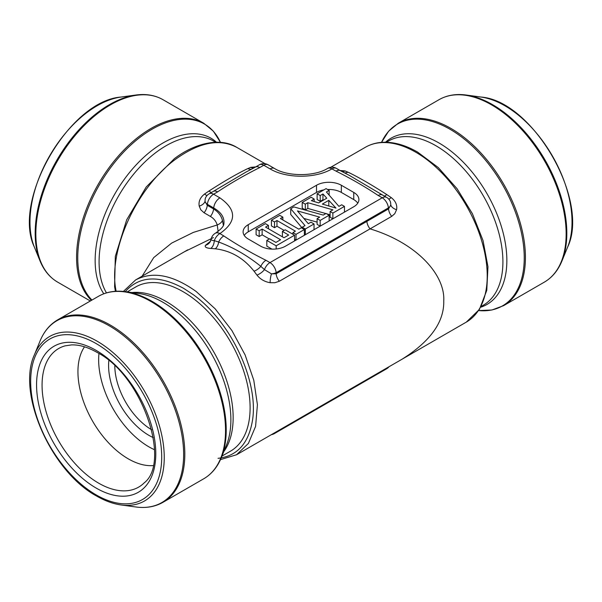<?xml version="1.0" encoding="UTF-8"?>
<svg xmlns="http://www.w3.org/2000/svg" width="602" height="602" viewBox="0 0 602 602"><rect width="100%" height="100%" fill="white"/><g stroke="black" fill="none" stroke-linecap="round" stroke-linejoin="round"><path stroke-width="0.9" d="M271.969 249.123L266.821 246.15L266.821 240.416L269.628 238.798L275.904 242.425L280.57 239.724L262.141 229.084L262.141 234.818L259.184 236.526L256.106 234.75L256.106 229.016L265.399 223.651L268.469 225.426L268.469 228.783M269.327 238.971L262.141 234.818M296.011 234.359L292.933 232.59L295.401 231.16L276.973 220.52L274.504 221.942L271.427 220.174L279.779 215.35L282.857 217.126L280.397 218.541L298.825 229.181L301.286 227.767L304.364 229.543L296.011 234.359L296.011 240.093L294.559 239.257M284.159 230.408L276.973 226.254L274.504 227.676L271.427 225.9L271.427 220.174M314.041 223.952L305.327 228.986L302.249 227.21L305.011 225.615L290.728 208.743L293.881 206.922L323.251 215.087L326.058 213.462L329.136 215.238L320.174 220.415L320.174 226.141L317.096 224.373L317.096 218.639L319.722 217.119L297.448 210.926L308.322 223.703L310.963 222.176L314.041 223.952L314.041 229.686M317.096 222.123L303.837 218.436M305.327 228.986L305.327 234.72L304.364 234.163M302.249 228.09L290.728 214.478L290.728 208.743M323.372 200.157L322.958 199.706L320.204 201.294L317.126 199.518L317.126 193.791L326.073 188.622L329.143 190.398L329.143 195.131M329.143 190.398L326.404 191.978L338.934 206.373L341.688 204.785L344.464 206.388L332.868 213.085L332.868 218.819L330.092 217.217L330.092 211.483L332.906 209.85L307.833 202.701L307.833 208.435L305.289 209.902L302.212 208.134L302.212 202.4L311.106 197.26L314.176 199.036L314.176 201.535M330.092 214.779L326.638 213.8M325.863 213.575L307.833 208.435M323.891 189.878A17.556 10.136 0 0 0 316.517 192.422L248.242 231.838A17.556 10.136 0 0 0 244.239 235.427M357.761 203.175A17.556 10.136 0 0 0 353.758 199.593L341.342 192.422A17.556 10.136 0 0 0 327.563 189.487M248.242 224.674L316.517 185.258A17.556 10.136 180 0 1 341.342 185.258L353.758 192.422A17.556 10.136 180 0 1 358.897 199.593A17.556 10.136 180 0 1 353.758 206.757L285.483 246.173A17.556 10.136 180 0 1 260.658 246.173L248.242 239.009A17.556 10.136 180 0 1 243.103 231.838A17.556 10.136 180 0 1 248.242 224.674L248.242 231.838M135.691 279.915C152.712 270.998 172.887 274.873 196.229 291.549L215.215 308.879L231.905 330.543L245.112 354.924L253.788 380.261L257.415 404.694L255.594 426.374L248.408 443.411L236.601 454.706M220.475 459.627L236.609 454.736L401.94 359.281C430.302 341.462 444.238 322.032 443.749 301C445.337 275.016 416.983 243.012 370.057 228.865L279.328 281.247L274.843 282.744L270.14 282.714C264.632 281.766 260.237 279.223 256.964 275.091L254.021 271.193C243.735 258.115 230.807 250.65 215.245 248.799L210.798 248.438C206.388 248.137 204.597 247.106 205.432 245.353L210.391 241.312M213.454 237.594L184.325 251.809M236.601 147.294C219.579 138.377 199.397 142.253 176.055 158.92C136.526 187.252 107.502 251.388 116.156 291.248M142.132 276.167L153.698 257.626L171.668 243.088L193.332 232.41L217.232 224.975C216.073 221.258 213.8 218.406 210.391 216.427L204.07 212.769L200.797 209.797L199.224 206.132C198.389 201.527 200.18 197.479 204.59 194.002L209.037 190.977C224.599 180.946 237.527 173.481 247.821 168.59L250.756 167.348L255.745 166.904M340.047 170.486L345.036 170.93L347.979 172.172C358.265 177.063 371.193 184.528 386.755 194.559L391.202 197.584C395.612 201.053 397.403 205.094 396.567 209.722L394.754 213.71L391.721 216.359A8.774 5.064 60 0 1 388.546 208.871L390.796 204.958L390.585 202.34M215.456 233.162A8.774 5.064 60 0 1 215.516 233.132L215.396 233.2A8.774 8.774 0 0 0 211.144 239.257L211.204 239.069C210.911 239.957 211.942 240.484 214.289 240.649L218.677 242.027C233.486 247.512 247.535 255.624 260.832 266.362L264.466 269.621L271.457 273.857A8.774 4.146 0 0 0 276.152 272.714L276.152 273.76L366.874 221.385L388.546 208.871L388.395 207.908A8.774 5.027 -8.6 0 0 390.796 204.958A8.774 5.298 -170.7 0 0 396.567 209.722M270.14 282.714A8.774 2.408 -80 0 1 271.457 273.857L276.152 273.76A8.774 5.064 60 0 0 279.328 281.247M254.021 271.193A8.774 4.364 -38.5 0 0 260.832 266.362A8.774 5.064 -60 0 1 265.956 260.29L269.967 262.6A8.774 5.064 60 0 1 276.152 272.714L388.395 207.908A8.774 5.064 60 0 0 382.217 197.795L269.967 262.6A8.774 5.064 -60 0 0 264.466 269.621A8.774 3.958 -37.4 0 1 256.964 275.091M215.245 248.799A8.774 5.222 -83.3 0 0 218.677 242.027A8.774 5.064 -60 0 1 223.801 235.946C236.857 244.66 250.906 252.772 265.956 260.29M205.207 198.758L204.996 201.377A8.774 5.027 8.6 0 0 207.397 204.326L207.254 205.29A8.774 5.064 -60 0 1 204.07 212.769M199.224 206.132A8.774 5.298 170.7 0 0 204.996 201.377L207.254 205.29L213.575 208.939C218.112 211.723 221.069 215.516 222.454 220.324L223.38 225.449M390.555 202.234A8.774 8.774 0 0 0 386.604 197.366A8.774 5.064 -60 0 0 382.217 197.795L378.199 195.484A8.774 5.064 -60 0 1 382.586 195.048L350.259 175.919M245.526 172.345L213.206 191.459A8.774 5.064 60 0 1 217.593 191.895L213.582 194.213L219.903 197.87C236.812 209.767 236.812 221.664 219.903 233.561L223.801 235.946M378.199 195.484C365.143 186.77 351.094 178.651 336.044 171.141A8.774 5.064 -60 0 1 340.439 170.712L336.42 168.394A8.774 8.774 0 0 0 327.646 168.394A8.774 5.064 -120 0 0 327.586 168.425M336.044 171.141L331.913 168.891A8.774 5.064 -120 0 0 327.533 168.455C314.62 176.634 287.38 176.634 274.474 168.462A8.774 5.064 120 0 0 270.087 168.891L263.759 165.241A8.774 5.064 -120 0 0 259.372 164.805L255.361 167.123A8.774 5.064 60 0 1 259.748 167.559C244.653 175.099 230.604 183.211 217.593 191.895M210.391 216.427A8.774 5.064 -60 0 0 213.575 208.939L213.718 207.976A8.774 5.064 -60 0 1 219.903 197.87M213.206 191.466L209.187 193.784A8.774 5.064 60 0 1 213.582 194.213A8.774 5.064 120 0 0 207.397 204.326L213.718 207.976C221.19 212.273 224.584 217.518 223.899 223.703C223.515 223.545 225.494 226.262 215.516 233.132A8.774 5.064 60 0 1 219.903 233.561M218.135 231.424L217.232 224.975A8.774 5.064 166 0 0 222.454 220.324M204.59 194.002A8.774 2.265 -126.4 0 0 207.035 195.53M209.037 190.977A8.774 2.513 -123.6 0 0 211.46 192.474M247.821 168.59A8.774 7.074 -114.2 0 0 251.696 169.147M250.756 167.348A8.774 7.194 -109.2 0 0 253.766 168.026M210.7 240.77A8.774 8.277 22.7 0 1 205.432 245.353M215.396 233.2A8.774 5.064 60 0 1 219.783 233.629A8.774 5.064 120 0 0 214.289 240.649A8.774 5.501 -86.2 0 1 210.798 248.438M345.036 170.93A8.774 7.194 -70.8 0 1 342.034 171.615M347.979 172.172A8.774 7.074 -65.8 0 1 344.096 172.729M386.755 194.559A8.774 2.513 -56.4 0 1 384.339 196.056M388.757 199.119A8.774 2.265 126.4 0 0 391.202 197.584M328.82 200.346L322.356 204.078L335.961 208.089L328.82 200.346L328.775 206.102M314.176 199.036L311.362 200.669L318.624 202.904L326.781 198.193L322.958 193.972L322.958 199.706M322.958 193.972L320.204 195.56L320.204 201.294M320.204 195.56L317.126 193.791M344.464 206.388L344.464 212.122M332.868 213.085L330.092 211.483M307.833 202.701L305.289 204.176L305.289 209.902M305.289 204.176L302.212 202.4M329.136 215.238L329.136 220.972M320.174 220.415L317.096 218.639M302.249 227.21L302.249 228.316M304.364 229.543L304.364 235.277M292.933 232.59L292.933 234.261M276.973 220.52L276.973 226.254M274.504 221.942L274.504 227.676M282.857 217.126L282.857 219.963M268.469 225.426L265.565 227.105L283.993 237.745L288.674 235.043L282.398 231.424L282.398 236.827M282.398 231.424L285.213 229.798L294.559 235.201L294.559 240.935M294.559 235.201L276.175 245.812L276.175 248.98M276.175 245.812L266.821 240.416M262.141 229.084L259.184 230.792L259.184 236.526M259.184 230.792L256.106 229.016M218.022 458.318C237.263 456.188 248.784 443.358 252.577 419.82C258.604 380.765 230.694 321.573 193.573 294.882L183.693 288.388C158.808 274.843 139.325 275.919 125.246 291.631M127.172 291.895L135.676 286.988A94.8 54.729 60 0 1 183.076 291.684A94.8 54.729 60 0 1 245.006 375.219A94.8 54.729 60 0 1 230.476 451.184L221.965 456.09M153.074 465.579A71.119 41.064 60 0 1 92.67 421.28A71.119 41.064 60 0 1 84.506 346.812M154.481 449.709A71.119 41.064 60 0 1 98.954 353.532M153.277 437.616A57.055 32.937 60 0 1 148.935 435.374A57.055 32.937 60 0 1 108.827 360.621M114.801 365.926A52.667 30.409 -120 0 0 151.674 429.79M133.245 209.91A94.8 54.729 -60 0 1 143.163 193.769M331.913 168.891C315.689 178.659 286.311 178.659 270.087 168.891M274.474 168.462L268.146 164.805A8.774 5.064 120 0 0 263.759 165.241L259.748 167.559M365.384 147.272C370.99 144.059 377.251 142.381 384.159 142.245C394.837 142.117 405.989 145.398 417.615 152.095L438.294 167.582L457.084 188.735L472.435 213.755L483.03 240.529L487.966 266.784L486.777 290.375L479.425 309.39L466.324 322.108A100.94 58.281 -120 0 0 481.796 241.221A100.94 58.281 -120 0 0 415.854 152.268A100.94 58.281 -120 0 0 365.384 147.272L330.648 167.326M391.721 216.359L370.057 228.865A8.774 5.064 60 0 1 366.874 221.385M327.526 168.462L327.646 168.394A8.774 5.064 -120 0 1 332.033 168.823A8.774 5.064 -60 0 1 336.42 168.394M275.633 432.198A8.774 5.064 60 0 1 274.354 433.606A8.774 8.774 0 0 1 271.351 434.674M387.884 367.393A8.774 5.064 60 0 1 386.604 368.8L274.354 433.606M316.517 192.422L316.517 185.258M341.342 185.258L341.342 192.422M353.758 199.593L353.758 192.422M131.981 292.549A94.8 54.729 60 0 1 166.114 301.474A94.8 54.729 60 0 1 224.35 374.151A94.8 54.729 60 0 1 223.809 451.598M163.014 302.302A95.974 55.407 60 0 1 226.412 445.224L221.333 457.655A104.974 60.606 60 0 0 151.99 301.316A104.974 60.606 60 0 0 125.502 291.669L138.799 293.483A95.974 55.407 60 0 1 163.014 302.302M40.063 340.995L34.397 354.841A94.943 54.812 60 0 1 144.585 391.308A94.943 54.812 60 0 1 121.07 504.958L135.894 506.982A104.974 60.606 -120 0 0 161.893 381.314A104.974 60.606 -120 0 0 40.063 340.995C43.969 331.491 49.838 324.448 57.672 319.858A105.327 60.81 60 0 1 162.999 380.675A105.327 60.81 60 0 1 162.999 502.301L203.717 478.786A105.327 60.81 -120 0 0 203.724 357.167A105.327 60.81 -120 0 0 98.389 296.35C106.283 291.865 115.313 290.299 125.502 291.669M96.185 494.912A92.663 53.495 -120 0 0 152.923 414.184A92.663 53.495 -120 0 0 39.439 348.663A92.663 53.495 -120 0 0 96.185 494.912M96.185 350.417A84.31 48.672 60 0 1 147.806 483.474A84.31 48.672 60 0 1 44.556 423.861A84.31 48.672 60 0 1 96.185 350.417M144.202 482.864A80.013 46.196 60 0 1 58.635 440.927A80.013 46.196 60 0 1 65.099 345.857L71.495 344.908C79.208 344.615 87.741 347.121 97.088 352.426C142.328 375.272 171.231 462.08 144.202 482.864M40.063 261.005A104.974 60.606 -60 0 1 109.406 104.673A104.974 60.606 -60 0 1 135.894 95.018L121.07 97.042A94.943 54.812 120 0 0 49.642 155.88A94.943 54.812 120 0 0 34.397 247.159L40.063 261.005C43.969 270.509 49.838 277.552 57.672 282.142A105.327 60.81 120 0 1 41.523 197.734A105.327 60.81 120 0 1 110.339 104.921A105.327 60.81 120 0 1 162.999 99.699C155.113 95.214 146.075 93.649 135.894 95.018M91.414 300.375A105.327 60.81 -60 0 1 84.461 214.372A105.327 60.81 -60 0 1 151.057 128.429A105.327 60.81 -60 0 1 203.717 123.214L162.999 99.699M203.717 123.214L213.356 131.183L220.482 142.381A104.974 60.606 120 0 0 151.99 129.257A104.974 60.606 120 0 0 85.83 214.282A104.974 60.606 120 0 0 91.971 300.059M103.792 293.791A95.974 55.407 -60 0 1 125.464 177.74A95.974 55.407 -60 0 1 216.517 142.238M106.471 292.888A94.8 54.729 -60 0 1 126.646 183.354A94.8 54.729 -60 0 1 213.514 141.034L215.636 142.253M386.364 142.253L388.486 141.034A94.8 54.729 60 0 1 435.886 145.722A94.8 54.729 60 0 1 497.809 229.264A94.8 54.729 60 0 1 483.278 305.222L481.156 306.448M385.483 142.238A95.974 55.407 60 0 1 438.986 142.975A95.974 55.407 60 0 1 503.159 232.891A95.974 55.407 60 0 1 480.735 307.216M503.611 305.65L491.887 310.007L478.635 310.579A104.974 60.606 -120 0 0 522.792 240.13A104.974 60.606 -120 0 0 450.01 129.257A104.974 60.606 -120 0 0 381.525 142.373L388.644 131.183L398.283 123.214A105.327 60.81 60 0 1 503.611 184.024A105.327 60.81 60 0 1 503.611 305.65L544.328 282.142A105.327 60.81 -120 0 0 544.328 160.516A105.327 60.81 -120 0 0 439.001 99.699C446.887 95.214 455.925 93.649 466.106 95.018A104.974 60.606 60 0 1 492.594 104.673A104.974 60.606 60 0 1 561.937 261.005L567.603 247.159A94.943 54.812 -120 0 0 504.89 105.764A94.943 54.812 -120 0 0 480.93 97.042L466.106 95.018M186.876 250.334L135.676 279.892M265.143 163.744L236.616 147.272M466.324 322.108L401.94 359.281M386.604 197.366L382.586 195.048M350.274 175.897L340.439 170.712M255.353 167.13L245.511 172.322M209.187 193.784A8.774 8.774 0 0 0 205.237 198.652M268.146 164.805A8.774 8.774 0 0 0 259.372 164.805M187.704 249.853L186.379 250.62M386.604 368.8A8.774 8.774 0 0 0 389.027 366.731M210.008 242.049L211.144 239.257M57.672 319.858L98.389 296.35M90.338 301L57.672 282.142M398.283 123.214L439.001 99.699M203.717 478.786C211.55 474.203 217.42 467.16 221.333 457.655M135.894 506.982C146.075 508.351 155.113 506.786 162.999 502.301M544.328 282.142C552.162 277.552 558.031 270.509 561.937 261.005M567.603 247.159C590.231 200.534 532.635 100.76 480.93 97.042M34.397 354.841C16.465 393.264 51.486 471.915 96.726 496.116C105.049 500.909 113.161 503.859 121.07 504.958M121.07 97.042C69.38 100.752 11.769 200.526 34.397 247.159M115.418 291.293L114.598 286.702L115.321 256.354L126.683 219.828L146.218 186.989L174.309 158.732C194.484 143.238 220.084 137.03 236.654 147.294M123.38 291.421L135.638 279.915"/></g></svg>
